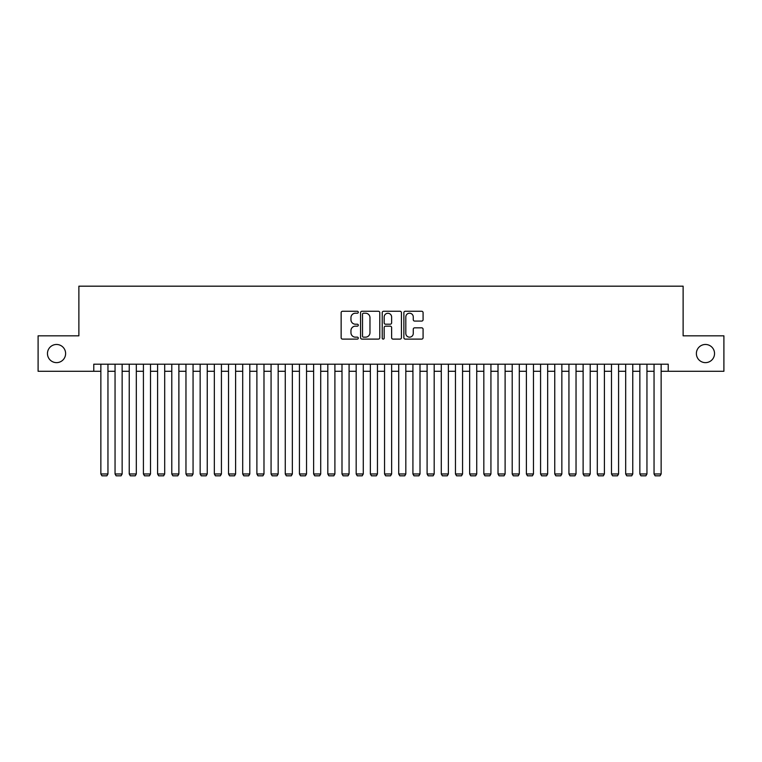 <?xml version="1.0" encoding="UTF-8"?>
<svg xmlns="http://www.w3.org/2000/svg" width="762" height="762" viewBox="0 0 762 762"><rect width="100%" height="100%" fill="white"/><g stroke="black" fill="none" stroke-linecap="round" stroke-linejoin="round"><path stroke-width="1.14" d="M358.302 312.239A0.972 0.972 0 0 0 357.33 311.267L342.538 311.267A1.391 1.391 0 0 0 341.147 312.658L341.147 337.718A1.391 1.391 0 0 0 342.538 339.109L357.33 339.109A0.972 0.972 0 0 0 358.302 338.137A0.972 0.972 0 0 0 357.33 337.156L355.416 337.156A4.458 4.458 0 0 1 350.958 332.708L350.958 330.613A4.458 4.458 0 0 1 355.416 326.165L357.33 326.165A0.972 0.972 0 0 0 358.302 325.183A0.972 0.972 0 0 0 357.33 324.212L355.416 324.212A4.458 4.458 0 0 1 350.958 319.754L350.958 317.668A4.458 4.458 0 0 1 355.416 313.211L357.33 313.211A0.972 0.972 0 0 0 358.302 312.239M696.382 353.558A9.077 9.077 0 0 0 705.46 362.636A9.077 9.077 0 0 0 714.537 353.558A9.077 9.077 0 0 0 705.46 344.472A9.077 9.077 0 0 0 696.382 353.558M47.463 353.558A9.077 9.077 0 0 0 56.54 362.636A9.077 9.077 0 0 0 65.618 353.558A9.077 9.077 0 0 0 56.54 344.472A9.077 9.077 0 0 0 47.463 353.558M421.691 321.078A1.391 1.391 0 0 0 423.081 319.688L423.081 312.658A1.391 1.391 0 0 0 421.691 311.267L405.26 311.267A1.391 1.391 0 0 0 403.87 312.658L403.87 337.718A1.391 1.391 0 0 0 405.26 339.109L421.691 339.109A1.391 1.391 0 0 0 423.081 337.718L423.081 329.222A1.391 1.391 0 0 0 421.691 327.831L414.661 327.831A1.391 1.391 0 0 0 413.261 329.222L413.261 333.432A3.724 3.724 0 0 1 409.537 337.156A3.724 3.724 0 0 1 405.813 333.432L405.813 316.935A3.724 3.724 0 0 1 409.537 313.211A3.724 3.724 0 0 1 413.261 316.935L413.261 319.688A1.391 1.391 0 0 0 414.661 321.078L421.691 321.078M93.774 371.285L38.1 371.285L38.1 335.823L78.877 335.823L78.877 286.179L683.123 286.179L683.123 335.823L723.9 335.823L723.9 371.285L668.226 371.285L668.226 364.188L93.774 364.188L93.774 371.285L100.86 371.285M379.781 312.658A1.391 1.391 0 0 0 378.39 311.267L361.96 311.267A1.391 1.391 0 0 0 360.569 312.658L360.569 337.718A1.391 1.391 0 0 0 361.96 339.109L378.39 339.109A1.391 1.391 0 0 0 379.781 337.718L379.781 312.658M383.61 311.267L400.04 311.267A1.391 1.391 0 0 1 401.431 312.658L401.431 337.718A1.391 1.391 0 0 1 400.04 339.109L393.011 339.109A1.391 1.391 0 0 1 391.62 337.718L391.62 327.555A1.391 1.391 0 0 0 390.22 326.165L385.562 326.165A1.391 1.391 0 0 0 384.172 327.555L384.172 338.137A0.972 0.972 0 0 1 383.191 339.109A0.972 0.972 0 0 1 382.219 338.137L382.219 312.658A1.391 1.391 0 0 1 383.61 311.267M107.956 371.285L115.052 371.285M122.139 371.285L129.235 371.285M136.322 371.285L143.418 371.285M150.505 371.285L157.601 371.285M164.697 371.285L171.783 371.285M178.88 371.285L185.966 371.285M193.062 371.285L200.149 371.285M207.245 371.285L214.341 371.285M221.428 371.285L228.524 371.285M235.61 371.285L242.707 371.285M249.793 371.285L256.889 371.285M263.985 371.285L271.072 371.285M278.168 371.285L285.255 371.285M292.351 371.285L299.437 371.285M306.534 371.285L313.63 371.285M320.716 371.285L327.812 371.285M334.899 371.285L341.995 371.285M349.082 371.285L356.178 371.285M363.274 371.285L370.361 371.285M377.457 371.285L384.543 371.285M391.639 371.285L398.726 371.285M405.822 371.285L412.918 371.285M420.005 371.285L427.101 371.285M434.188 371.285L441.284 371.285M448.37 371.285L455.466 371.285M462.563 371.285L469.649 371.285M476.745 371.285L483.832 371.285M490.928 371.285L498.015 371.285M505.111 371.285L512.207 371.285M519.293 371.285L526.39 371.285M533.476 371.285L540.572 371.285M547.659 371.285L554.755 371.285M561.851 371.285L568.938 371.285M576.034 371.285L583.121 371.285M590.217 371.285L597.303 371.285M604.399 371.285L611.495 371.285M618.582 371.285L625.678 371.285M632.765 371.285L639.861 371.285M646.948 371.285L654.044 371.285M661.14 371.285L668.226 371.285M363.493 313.211A0.972 0.972 0 0 0 362.522 314.182L362.522 336.185A0.972 0.972 0 0 0 363.493 337.156L365.512 337.156A4.458 4.458 0 0 0 369.97 332.708L369.97 317.668A4.458 4.458 0 0 0 365.512 313.211L363.493 313.211M391.62 317.002A3.724 3.724 0 0 0 387.896 313.277A3.724 3.724 0 0 0 384.172 317.002L384.172 322.821A1.391 1.391 0 0 0 385.562 324.212L390.22 324.212A1.391 1.391 0 0 0 391.62 322.821L391.62 317.002M107.956 364.188L107.956 473.974L100.86 473.974L100.86 364.188M107.956 473.974L106.89 475.821L101.927 475.821L100.86 473.974M122.139 364.188L122.139 473.974L115.052 473.974L115.052 364.188M122.139 473.974L121.072 475.821L116.11 475.821L115.052 473.974M136.322 364.188L136.322 473.974L129.235 473.974L129.235 364.188M136.322 473.974L135.265 475.821L130.292 475.821L129.235 473.974M150.505 364.188L150.505 473.974L143.418 473.974L143.418 364.188M150.505 473.974L149.447 475.821L144.485 475.821L143.418 473.974M164.697 364.188L164.697 473.974L157.601 473.974L157.601 364.188M164.697 473.974L163.63 475.821L158.667 475.821L157.601 473.974M178.88 364.188L178.88 473.974L171.783 473.974L171.783 364.188M178.88 473.974L177.813 475.821L172.85 475.821L171.783 473.974M193.062 364.188L193.062 473.974L185.966 473.974L185.966 364.188M193.062 473.974L191.995 475.821L187.033 475.821L185.966 473.974M207.245 364.188L207.245 473.974L200.149 473.974L200.149 364.188M207.245 473.974L206.178 475.821L201.216 475.821L200.149 473.974M221.428 364.188L221.428 473.974L214.341 473.974L214.341 364.188M221.428 473.974L220.361 475.821L215.398 475.821L214.341 473.974M235.61 364.188L235.61 473.974L228.524 473.974L228.524 364.188M235.61 473.974L234.553 475.821L229.581 475.821L228.524 473.974M249.793 364.188L249.793 473.974L242.707 473.974L242.707 364.188M249.793 473.974L248.736 475.821L243.773 475.821L242.707 473.974M263.985 364.188L263.985 473.974L256.889 473.974L256.889 364.188M263.985 473.974L262.919 475.821L257.956 475.821L256.889 473.974M278.168 364.188L278.168 473.974L271.072 473.974L271.072 364.188M278.168 473.974L277.101 475.821L272.139 475.821L271.072 473.974M292.351 364.188L292.351 473.974L285.255 473.974L285.255 364.188M292.351 473.974L291.284 475.821L286.322 475.821L285.255 473.974M306.534 364.188L306.534 473.974L299.437 473.974L299.437 364.188M306.534 473.974L305.467 475.821L300.504 475.821L299.437 473.974M320.716 364.188L320.716 473.974L313.63 473.974L313.63 364.188M320.716 473.974L319.649 475.821L314.687 475.821L313.63 473.974M334.899 364.188L334.899 473.974L327.812 473.974L327.812 364.188M334.899 473.974L333.842 475.821L328.87 475.821L327.812 473.974M349.082 364.188L349.082 473.974L341.995 473.974L341.995 364.188M349.082 473.974L348.024 475.821L343.062 475.821L341.995 473.974M363.274 364.188L363.274 473.974L356.178 473.974L356.178 364.188M363.274 473.974L362.207 475.821L357.245 475.821L356.178 473.974M377.457 364.188L377.457 473.974L370.361 473.974L370.361 364.188M377.457 473.974L376.39 475.821L371.427 475.821L370.361 473.974M391.639 364.188L391.639 473.974L384.543 473.974L384.543 364.188M391.639 473.974L390.573 475.821L385.61 475.821L384.543 473.974M405.822 364.188L405.822 473.974L398.726 473.974L398.726 364.188M405.822 473.974L404.755 475.821L399.793 475.821L398.726 473.974M420.005 364.188L420.005 473.974L412.918 473.974L412.918 364.188M420.005 473.974L418.938 475.821L413.976 475.821L412.918 473.974M434.188 364.188L434.188 473.974L427.101 473.974L427.101 364.188M434.188 473.974L433.13 475.821L428.158 475.821L427.101 473.974M448.37 364.188L448.37 473.974L441.284 473.974L441.284 364.188M448.37 473.974L447.313 475.821L442.351 475.821L441.284 473.974M462.563 364.188L462.563 473.974L455.466 473.974L455.466 364.188M462.563 473.974L461.496 475.821L456.533 475.821L455.466 473.974M476.745 364.188L476.745 473.974L469.649 473.974L469.649 364.188M476.745 473.974L475.678 475.821L470.716 475.821L469.649 473.974M490.928 364.188L490.928 473.974L483.832 473.974L483.832 364.188M490.928 473.974L489.861 475.821L484.899 475.821L483.832 473.974M505.111 364.188L505.111 473.974L498.015 473.974L498.015 364.188M505.111 473.974L504.044 475.821L499.081 475.821L498.015 473.974M519.293 364.188L519.293 473.974L512.207 473.974L512.207 364.188M519.293 473.974L518.227 475.821L513.264 475.821L512.207 473.974M533.476 364.188L533.476 473.974L526.39 473.974L526.39 364.188M533.476 473.974L532.419 475.821L527.447 475.821L526.39 473.974M547.659 364.188L547.659 473.974L540.572 473.974L540.572 364.188M547.659 473.974L546.602 475.821L541.639 475.821L540.572 473.974M561.851 364.188L561.851 473.974L554.755 473.974L554.755 364.188M561.851 473.974L560.784 475.821L555.822 475.821L554.755 473.974M576.034 364.188L576.034 473.974L568.938 473.974L568.938 364.188M576.034 473.974L574.967 475.821L570.005 475.821L568.938 473.974M590.217 364.188L590.217 473.974L583.121 473.974L583.121 364.188M590.217 473.974L589.15 475.821L584.187 475.821L583.121 473.974M604.399 364.188L604.399 473.974L597.303 473.974L597.303 364.188M604.399 473.974L603.333 475.821L598.37 475.821L597.303 473.974M618.582 364.188L618.582 473.974L611.495 473.974L611.495 364.188M618.582 473.974L617.515 475.821L612.553 475.821L611.495 473.974M632.765 364.188L632.765 473.974L625.678 473.974L625.678 364.188M632.765 473.974L631.708 475.821L626.735 475.821L625.678 473.974M646.948 364.188L646.948 473.974L639.861 473.974L639.861 364.188M646.948 473.974L645.89 475.821L640.928 475.821L639.861 473.974M661.14 364.188L661.14 473.974L654.044 473.974L654.044 364.188M661.14 473.974L660.073 475.821L655.11 475.821L654.044 473.974"/></g></svg>
